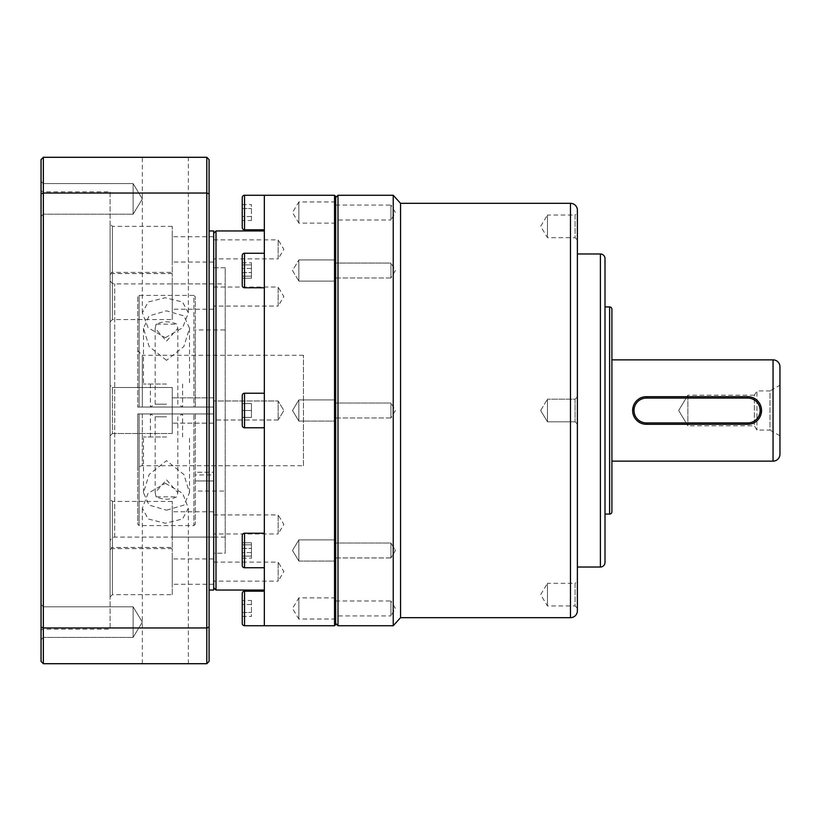 <?xml version="1.0" encoding="UTF-8"?>
<svg xmlns="http://www.w3.org/2000/svg" width="821" height="821" viewBox="0 0 821 821"><rect width="100%" height="100%" fill="white"/><g stroke="black" fill="none" stroke-linecap="round" stroke-linejoin="round"><path stroke-width="0.62" stroke-dasharray="4.11 3.08" d="M244.535 287.781A2.299 2.299 0 0 1 242.236 285.482L242.236 255.557A2.299 2.299 0 0 1 244.535 253.258L244.535 287.781L244.535 253.258L264.331 253.258L264.331 287.781L244.535 287.781L244.535 253.258M242.236 227.499L242.236 197.574M244.535 427.762A2.299 2.299 0 0 1 242.236 425.463L242.236 395.537A2.299 2.299 0 0 1 244.535 393.238L244.535 427.762L244.535 393.238L264.331 393.238L264.331 427.762L244.535 427.762L244.535 393.238M244.535 567.742A2.299 2.299 0 0 1 242.236 565.443L242.236 535.518A2.299 2.299 0 0 1 244.535 533.219L244.535 567.742L244.535 533.219L264.331 533.219L264.331 567.742L244.535 567.742L244.535 533.219M242.236 623.426L242.236 593.501M303.462 465.743L303.462 355.257L303.462 465.743L142.331 465.743A4.608 4.608 0 0 0 137.733 470.351L137.733 413.948L193.889 413.948L193.889 525.594L139.108 525.594L139.108 413.948L137.733 413.948L137.733 470.351M298.854 399.909L335.686 399.909L335.686 421.091L335.686 399.909L335.686 421.091L335.686 399.909L298.854 399.909L298.854 421.091L335.686 421.091L298.854 421.091L298.854 399.909L298.854 421.091L298.854 399.909L292.502 410.5L298.854 421.091L292.502 410.5L298.854 399.909L292.502 410.5L298.854 421.091M298.854 539.89L335.686 539.89L335.686 561.071L335.686 539.89L335.686 561.071L335.686 539.89L298.854 539.89L298.854 561.071L335.686 561.071L298.854 561.071L298.854 539.89L298.854 561.071L298.854 539.89L292.502 550.481L298.854 561.071L292.502 550.481L298.854 539.89L292.502 550.481L298.854 561.071L292.502 550.481L298.854 539.89M335.686 619.044L298.854 619.044L298.854 597.873L292.502 608.464L298.854 619.044L298.854 597.873L335.686 597.873L335.686 619.044L335.686 597.873M298.854 270.52L298.854 259.929L335.686 259.929L335.686 281.11L335.686 259.929L335.686 281.11L335.686 259.929L298.854 259.929L298.854 281.11L335.686 281.11L298.854 281.11L298.854 270.52M335.686 223.127L298.854 223.127L298.854 201.956L292.502 212.536L298.854 223.127L298.854 201.956L335.686 201.956L335.686 223.127L335.686 201.956M298.854 281.11L298.854 259.929L298.854 281.11L292.502 270.52L298.854 259.929L292.502 270.52L298.854 281.11M264.331 195.275L264.331 393.238M264.331 625.725L264.331 427.762M264.331 533.219L264.331 567.742M264.331 230.958L264.331 590.042L264.331 230.958M213.686 410.5L213.686 587.744L213.686 410.5M215.995 590.042L215.995 230.958M213.686 239.855L278.145 239.855L278.145 258.882L283.861 249.368L278.145 239.855L278.145 258.882L213.686 258.882L213.686 239.855L213.686 258.882M278.145 420.013L213.686 420.013L213.686 400.987L213.686 420.013L213.686 400.987L213.686 420.013L278.145 420.013L278.145 400.987L213.686 400.987L278.145 400.987L278.145 420.013L278.145 400.987L278.145 420.013L283.861 410.5L278.145 400.987L283.861 410.5L278.145 420.013M213.686 514.921L278.145 514.921L278.145 533.948L283.861 524.434L278.145 514.921L278.145 533.948L213.686 533.948L213.686 514.921L213.686 533.948M213.686 562.118L278.145 562.118L278.145 581.145L283.861 571.632L278.145 562.118L278.145 581.145L213.686 581.145L213.686 562.118L213.686 581.145M213.686 287.052L278.145 287.052L278.145 306.079L283.861 296.566L278.145 287.052L278.145 306.079L213.686 306.079L213.686 287.052L213.686 306.079M213.686 267.779L225.2 267.779L225.2 553.221L225.2 267.779L213.686 267.779L213.686 553.221L225.2 553.221L225.2 267.779L225.2 553.221L213.686 553.221L213.686 267.779M195.275 491.061L195.275 413.948L213.686 413.948L195.275 413.948L195.275 491.061L225.2 491.061L225.2 329.939L225.2 491.061M195.275 329.939L195.275 407.052L195.275 329.939L225.2 329.939M195.275 407.052L213.686 407.052L213.686 413.948L213.686 407.052L195.275 407.052L195.275 296.792L195.275 407.052L193.889 407.052L195.275 407.052M166.499 384.033L143.48 384.033L166.499 384.033M166.499 407.052L150.387 407.052L166.499 407.052M213.686 413.948L142.331 413.948L213.686 413.948L213.686 407.052L142.331 407.052L213.686 407.052L213.686 413.948M303.462 355.257L142.331 355.257L142.331 407.052L137.733 407.052L139.108 407.052L139.108 295.406L139.108 407.052L137.733 407.052L142.331 407.052L142.331 355.257L137.733 350.649M166.499 404.168L155.179 404.168L166.499 404.168M166.499 436.967L143.48 436.967L166.499 436.967M166.499 413.948L150.387 413.948L166.499 413.948M166.499 510.169L183.955 505.1L189.518 492.692L183.863 474.466L166.499 460.663L149.135 474.487L143.48 492.692L149.053 505.1L166.499 510.169M166.499 416.832L155.179 416.832L166.499 416.832M156.093 324.182L155.179 328.308L166.499 341.187L177.818 328.308L176.915 324.182C170.039 321.042 163.102 321.042 156.093 324.182L176.915 324.182M166.499 360.337L149.135 346.513L143.48 328.308L149.053 315.9L166.499 310.831L183.955 315.9L189.518 328.308L183.863 346.534L166.499 360.337M137.733 296.792L137.733 407.052L137.733 296.792L139.108 295.406L193.889 295.406L193.889 407.052L139.108 407.052L193.889 407.052L193.889 295.406L195.275 296.792M156.093 496.818L155.179 492.692L166.499 479.813L177.818 492.692L176.915 496.818C170.039 499.958 163.102 499.958 156.093 496.818L176.915 496.818M335.686 624.576L335.686 196.424M334.537 625.725L334.537 195.275M264.331 287.781L264.331 253.258M242.236 264.885L242.236 278.227L242.236 262.823L251.442 262.823L242.236 262.823L242.236 272.582L251.442 272.582L242.236 272.582L242.236 264.885L251.442 264.885L251.442 278.227L242.236 278.227L251.442 278.227L251.442 262.823L251.442 268.457L251.442 262.823L251.442 264.885L242.236 264.885M242.236 204.562L242.236 220.51L242.236 208.555L251.442 208.555L242.236 208.555L242.236 204.562L251.442 204.562L251.442 216.528L242.236 216.528L251.442 216.528L251.442 204.562M242.236 410.5L242.236 417.407L242.236 403.593L242.236 410.5L242.236 403.593L251.442 403.593L242.236 403.593L251.442 403.593L242.236 403.593L242.236 417.407L251.442 417.407L242.236 417.407L251.442 417.407L242.236 417.407L242.236 410.5L251.442 410.5L251.442 403.593L251.442 417.407L251.442 403.593L251.442 410.5L242.236 410.5M242.236 556.115L242.236 542.773L242.236 558.177L251.442 558.177L242.236 558.177L242.236 548.418L251.442 548.418L242.236 548.418L242.236 556.115L251.442 556.115L251.442 542.773L242.236 542.773L251.442 542.773L251.442 558.177L251.442 552.543L251.442 558.177L251.442 556.115L242.236 556.115M242.236 616.438L242.236 600.49L242.236 612.445L251.442 612.445L242.236 612.445L242.236 616.438L251.442 616.438L251.442 604.472L242.236 604.472L251.442 604.472L251.442 616.438M251.442 276.164L251.442 268.457L242.236 268.457L251.442 268.457L251.442 276.164L242.236 276.164L251.442 276.164M251.442 220.51L251.442 216.528L251.442 220.51L242.236 220.51M251.442 544.836L251.442 552.543L242.236 552.543L251.442 552.543L251.442 544.836L242.236 544.836L251.442 544.836M251.442 600.49L251.442 604.472L251.442 600.49L242.236 600.49M195.275 524.209L193.889 525.594L193.889 413.948L195.275 413.948L195.275 524.209L195.275 413.948L139.108 413.948L139.108 525.594L137.733 524.209L137.733 413.948L137.733 524.209M213.686 474.949L213.686 472.27L195.275 472.27L195.275 474.949L195.275 472.27L213.686 472.27L213.686 474.949L195.275 474.949M195.275 472.27L195.275 480.942L195.275 472.27M213.686 480.942L195.275 480.942L213.686 480.942L213.686 472.27L213.686 480.942M41.05 189.518L41.05 631.482L41.05 189.518A2.299 2.299 0 0 0 43.349 191.827L110.106 191.827L110.106 629.173L110.106 191.827M41.05 631.482A2.299 2.299 0 0 1 43.349 629.173L110.106 629.173M225.2 283.902L225.2 537.098L225.2 283.902L114.714 283.902A4.608 4.608 0 0 1 110.106 279.294L110.106 541.706L110.106 279.294M225.2 537.098L114.714 537.098A4.608 4.608 0 0 0 110.106 541.706M209.088 230.958L209.088 590.042L209.088 230.958M213.686 584.295L213.686 558.968L213.686 584.295L172.256 584.295L172.256 558.968L172.256 584.295M213.686 558.968L172.256 558.968M213.686 423.164L172.256 423.164L172.256 397.836L172.256 423.164L172.256 397.836L172.256 423.164L213.686 423.164L213.686 397.836L172.256 397.836L213.686 397.836L213.686 423.164M213.686 537.098L213.686 511.781L213.686 537.098L172.256 537.098L172.256 511.781L172.256 537.098M213.686 511.781L172.256 511.781M213.686 262.032L213.686 236.705L213.686 262.032L172.256 262.032L172.256 236.705L172.256 262.032M213.686 236.705L172.256 236.705M213.686 309.219L213.686 283.902L213.686 309.219L172.256 309.219L172.256 283.902L172.256 309.219M213.686 283.902L172.256 283.902M165.349 337.708L182.631 327.692L188.368 312.842L182.539 302.015L165.349 297.736L148.16 302.005L142.331 312.842L148.088 327.723L165.349 337.708M142.331 312.842L142.331 157.293L188.368 157.293L188.368 312.842M165.349 483.292L182.631 493.308L188.368 508.158L182.539 518.985L165.349 523.264L148.16 518.995L142.331 508.158L148.088 493.277L165.349 483.292M165.349 663.707L188.368 663.707L165.349 663.707M172.256 594.65L172.256 548.613L172.256 594.65L112.405 594.65L112.405 548.613L112.405 594.65L110.106 596.949L110.106 546.314L110.106 596.949M172.256 548.613L112.405 548.613L110.106 546.314M172.256 433.519L112.405 433.519L112.405 387.481L110.106 385.182L110.106 435.818L110.106 385.182L110.106 435.818L110.106 385.182L112.405 387.481L112.405 433.519L112.405 387.481L112.405 433.519L110.106 435.818L112.405 433.519L172.256 433.519L172.256 387.481L112.405 387.481L172.256 387.481L172.256 433.519M172.256 547.453L172.256 501.415L172.256 547.453L112.405 547.453L112.405 501.415L112.405 547.453L110.106 549.762L110.106 499.117L110.106 549.762M172.256 501.415L112.405 501.415L110.106 499.117M172.256 272.387L172.256 226.35L172.256 272.387L112.405 272.387L112.405 226.35L112.405 272.387L110.106 274.686L110.106 224.051L110.106 274.686M172.256 226.35L112.405 226.35L110.106 224.051M172.256 319.585L172.256 273.547L172.256 319.585L112.405 319.585L112.405 273.547L112.405 319.585L110.106 321.883L110.106 271.238L110.106 321.883M172.256 273.547L112.405 273.547L110.106 271.238M43.349 214.199L41.05 216.508L41.05 181.297L41.05 216.508L41.05 181.297L41.05 216.508L43.349 214.199L43.349 183.606L41.05 181.297L43.349 183.606L43.349 214.199L43.349 183.606L43.349 214.199L133.125 214.199L43.349 214.199M43.349 637.394L41.05 639.703L41.05 604.492L41.05 639.703L41.05 604.492L41.05 639.703L43.349 637.394L43.349 606.801L41.05 604.492L43.349 606.801L43.349 637.394L43.349 606.801L43.349 637.394L133.125 637.394L43.349 637.394M133.125 183.606L43.349 183.606L133.125 183.606L133.125 214.199L133.125 183.606L133.125 214.199L133.125 183.606L142.32 198.908L133.125 214.199L142.32 198.908L133.125 183.606M133.125 606.801L43.349 606.801L133.125 606.801L133.125 637.394L133.125 606.801L133.125 637.394L133.125 606.801L142.32 622.092L133.125 637.394L142.32 622.092L133.125 606.801L142.32 622.092L133.125 637.394L142.32 622.092L133.125 606.801M209.088 627.111L206.789 627.962L43.349 627.962L43.349 193.038L206.789 193.038L206.789 157.293L209.088 159.592L209.088 661.408L206.789 663.707L206.789 193.038L209.088 193.889M213.686 230.958L213.686 590.042M41.05 627.111L41.05 661.408L43.349 663.707L43.349 627.962L41.05 627.111L41.05 193.889L43.349 193.038L43.349 157.293L206.789 157.293M43.349 663.707L206.789 663.707M41.05 193.889L41.05 159.592L43.349 157.293M577.389 210.238L577.389 610.762M605.005 258.574L605.005 562.426M611.912 309.219L611.912 511.781M779.95 366.761L779.95 454.239M577.389 608.269L575.08 605.97L575.08 583.331L547.463 583.331L547.463 605.97L547.463 583.331L540.659 594.65L547.463 605.97L575.08 605.97L575.08 583.331L577.389 581.032L577.389 608.269L577.389 581.032M577.389 239.968L575.08 237.669L575.08 215.03L547.463 215.03L547.463 237.669L547.463 215.03L540.659 226.35L547.463 237.669L575.08 237.669L575.08 215.03L577.389 212.731L577.389 239.968L577.389 212.731M577.389 567.024L577.389 253.976L577.389 567.024M575.08 399.18L577.389 396.882L577.389 424.118L577.389 396.882L577.389 424.118L577.389 396.882L575.08 399.18L575.08 421.82L577.389 424.118L575.08 421.82L575.08 399.18L575.08 421.82L575.08 399.18L547.463 399.18L575.08 399.18M335.686 410.5L335.686 623.426L335.686 410.5M337.995 625.725L337.995 195.275M547.463 410.5L547.463 399.18L547.463 421.82L575.08 421.82L547.463 421.82L547.463 410.5M390.929 417.961L335.686 417.961L335.686 403.039L335.686 417.961L335.686 403.039L335.686 417.961L390.929 417.961L390.929 403.039L335.686 403.039L390.929 403.039L390.929 417.961L390.929 403.039L390.929 417.961L395.414 410.5L390.929 403.039L395.414 410.5L390.929 417.961M390.929 277.98L335.686 277.98L335.686 263.059L335.686 277.98L335.686 263.059L335.686 277.98L390.929 277.98L390.929 263.059L335.686 263.059L390.929 263.059L390.929 277.98L390.929 263.059L390.929 277.98L395.414 270.52L390.929 263.059L395.414 270.52L390.929 277.98M335.686 205.076L390.929 205.076L390.929 219.997L395.414 212.536L390.929 205.076L390.929 219.997L335.686 219.997L335.686 205.076L335.686 219.997M390.929 557.941L335.686 557.941L335.686 543.02L335.686 557.941L335.686 543.02L335.686 557.941L390.929 557.941L390.929 543.02L335.686 543.02L390.929 543.02L390.929 557.941L390.929 543.02L390.929 557.941L395.414 550.481L390.929 543.02L395.414 550.481L390.929 557.941L395.414 550.481L390.929 543.02L395.414 550.481L390.929 557.941M335.686 601.003L390.929 601.003L390.929 615.924L395.414 608.464L390.929 601.003L390.929 615.924L335.686 615.924L335.686 601.003L335.686 615.924M605.005 553.221L605.005 267.779L604.964 553.221M605.005 306.921L604.964 514.079L604.964 306.921M646.445 424.313C628.64 425.175 628.599 395.845 646.445 396.687L747.726 396.687C765.521 395.825 765.562 425.155 747.726 424.313L646.445 424.313M611.912 461.145L611.912 359.855L611.912 461.145M779.95 435.818L769.985 430.071L769.985 390.929L756.931 390.929L756.931 430.071L756.931 390.929L754.366 395.199L754.366 425.801L754.366 395.199L687.875 395.199L678.68 410.5L687.875 425.801L678.68 410.5L687.875 395.199L687.875 425.801L687.875 395.199L678.68 410.5L687.875 425.801L754.366 425.801L756.931 430.071L769.985 430.071L769.985 390.929L779.95 385.182L779.95 435.818L779.95 385.182M400.556 617.669L400.556 203.331M393.238 625.725L393.238 195.275M244.535 229.808L244.535 195.275M244.535 625.725L244.535 591.192M142.331 413.948L142.331 465.743L142.331 413.948M43.349 629.173L43.349 191.827L43.349 629.173M114.714 537.098L114.714 283.902L114.714 537.098M570.482 203.331L570.482 617.669M600.408 253.976L600.408 567.024M609.613 306.921L609.613 514.079M773.043 359.855L773.043 461.145M155.179 328.308L155.179 404.168L150.387 407.052L150.387 384.033M155.179 492.692L155.179 416.832L150.387 413.948L150.387 436.967M143.48 328.308L143.48 384.033M143.48 492.692L143.48 436.967M177.818 328.308L177.818 404.168L182.611 407.052L182.611 384.033M177.818 492.692L177.818 416.832L182.611 413.948L182.611 436.967M189.518 328.308L189.518 384.033M189.518 492.692L189.518 436.967M188.368 663.707L188.368 508.158M142.331 663.707L142.331 508.158M540.659 410.5L547.463 399.18L540.659 410.5L547.463 421.82L540.659 410.5"/><path stroke-width="1.23" d="M242.236 197.574A2.299 2.299 0 0 1 244.535 195.275L244.535 229.808A2.299 2.299 0 0 1 242.236 227.499L242.236 197.574M242.236 255.557A2.299 2.299 0 0 1 244.535 253.258L244.535 287.781A2.299 2.299 0 0 1 242.236 285.482L242.236 255.557M242.236 395.537A2.299 2.299 0 0 1 244.535 393.238L244.535 427.762A2.299 2.299 0 0 1 242.236 425.463L242.236 395.537M242.236 535.518A2.299 2.299 0 0 1 244.535 533.219L244.535 567.742A2.299 2.299 0 0 1 242.236 565.443L242.236 535.518M242.236 593.501A2.299 2.299 0 0 1 244.535 591.192L244.535 625.725A2.299 2.299 0 0 1 242.236 623.426L242.236 593.501M335.686 196.424L335.686 624.576L334.537 625.725L334.537 195.275L335.686 196.424M244.535 195.275L334.537 195.275L264.331 195.275L264.331 625.725L334.537 625.725M264.331 229.808L244.535 229.808M264.331 253.258L244.535 253.258M264.331 287.781L244.535 287.781M264.331 393.238L244.535 393.238M264.331 427.762L244.535 427.762M264.331 533.219L244.535 533.219M264.331 567.742L244.535 567.742M264.331 591.192L244.535 591.192M264.331 625.725L244.535 625.725M264.331 230.958L215.995 230.958L215.995 590.042L264.331 590.042M209.088 590.042L213.686 590.042L213.686 230.958L209.088 230.958M188.368 157.293L142.331 157.293M209.088 193.889L209.088 159.592L206.789 157.293L206.789 193.038L209.088 193.889L209.088 661.408L206.789 663.707L206.789 627.962L209.088 627.111M41.05 193.889L41.05 627.111L43.349 627.962L43.349 193.038L41.05 193.889L41.05 159.592L43.349 157.293L43.349 193.038L206.789 193.038L206.789 627.962L43.349 627.962L43.349 663.707L206.789 663.707M43.349 157.293L206.789 157.293M41.05 627.111L41.05 661.408L43.349 663.707M570.482 617.669L570.482 203.331A6.907 6.907 0 0 1 577.389 210.238L577.389 610.762A6.907 6.907 0 0 1 570.482 617.669L400.556 617.669L393.238 625.725L337.995 625.725L337.995 195.275L393.238 195.275L393.238 625.725M600.408 567.024L600.408 253.976A4.608 4.608 0 0 1 605.005 258.574L605.005 562.426A4.608 4.608 0 0 1 600.408 567.024L577.389 567.024M609.613 514.079L609.613 306.921A2.299 2.299 0 0 1 611.912 309.219L611.912 511.781A2.299 2.299 0 0 1 609.613 514.079L605.005 514.079M773.043 461.145L773.043 359.855A6.907 6.907 0 0 1 779.95 366.761L779.95 454.239A6.907 6.907 0 0 1 773.043 461.145L611.912 461.145M570.482 203.331L400.556 203.331L400.556 617.669M400.556 203.331L393.238 195.275M600.408 253.976L577.389 253.976M609.613 306.921L605.005 306.921M773.043 359.855L611.912 359.855M646.445 396.687L747.726 396.687A13.813 13.813 0 0 1 761.539 410.5A13.813 13.813 0 0 1 747.726 424.313L646.445 424.313A13.813 13.813 0 0 1 632.632 410.5A13.813 13.813 0 0 1 646.445 396.687L646.445 398.072L747.726 398.072A12.428 12.428 0 0 1 760.154 410.5A12.428 12.428 0 0 1 747.726 422.928L646.445 422.928A12.428 12.428 0 0 1 634.007 410.5A12.428 12.428 0 0 1 646.445 398.072M747.726 398.072L747.726 396.687M646.445 424.313L646.445 422.928M747.726 424.313L747.726 422.928M213.686 587.744L215.995 590.042M213.686 233.256L215.995 230.958M335.686 623.426L337.995 625.725M335.686 197.574L337.995 195.275"/></g></svg>
